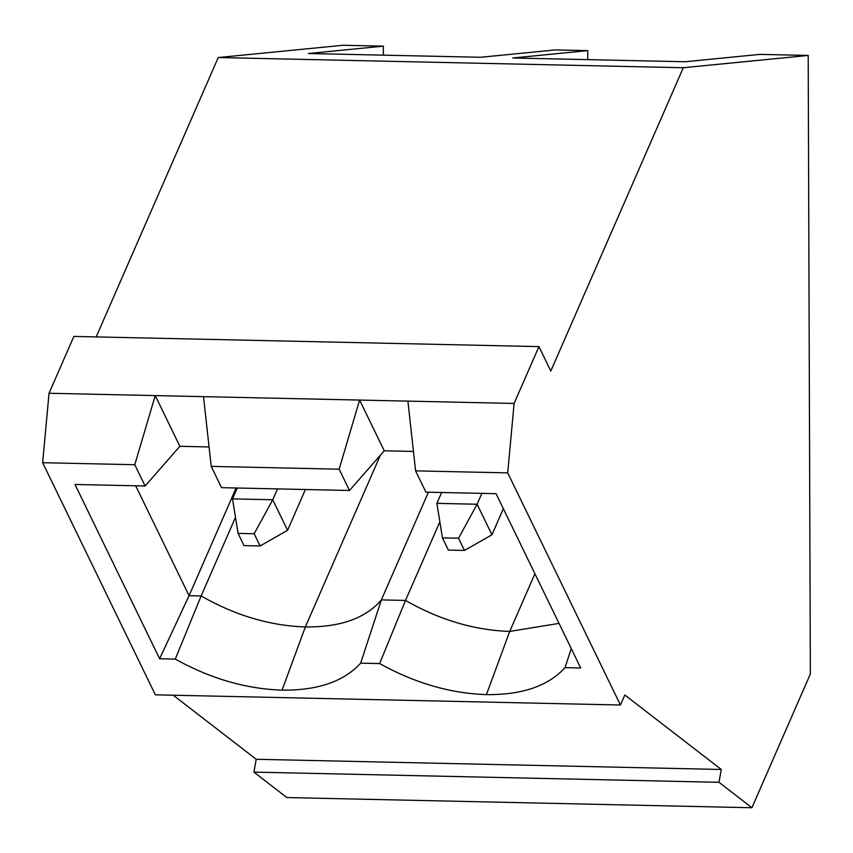<?xml version="1.0" encoding="UTF-8"?>
<svg xmlns="http://www.w3.org/2000/svg" width="853" height="853" viewBox="0 0 853 853"><rect width="100%" height="100%" fill="white"/><g stroke="black" fill="none" stroke-linecap="round" stroke-linejoin="round"><path stroke-width="1.28" d="M534.916 573.728L509.71 631.433L559.035 623.394L509.71 631.433L486.423 694.619C522.132 694.982 548.33 685.983 565.027 667.632C548.33 685.983 522.132 694.982 486.423 694.619C450.299 693.404 414.697 683.05 379.638 663.57L360.648 663.154L381.366 599.904L428.419 492.202L381.366 599.904C365.681 618.286 340.336 627.296 305.342 626.955C340.336 627.296 365.681 618.286 381.366 599.904L405.506 600.437L379.638 663.57C414.697 683.05 450.299 693.404 486.423 694.619L509.71 631.433C474.3 630.239 439.562 619.907 405.506 600.437L439.86 521.812L405.506 600.437L381.366 599.904L360.648 663.154C343.962 681.504 317.753 690.503 282.044 690.141C317.753 690.503 343.962 681.504 360.648 663.154L379.638 663.57L405.506 600.437C439.562 619.907 474.3 630.239 509.71 631.433L534.916 573.728M380.353 455.235L305.342 626.955L282.044 690.141C245.92 688.925 210.328 678.583 175.27 659.102L159.618 658.751L74.989 484.461L145.117 485.997L134.774 464.714L42.65 462.699L155.363 694.832L620.43 705.015L507.716 472.882L415.592 470.867L425.924 492.149L496.051 493.684L580.68 667.974L565.027 667.632L580.68 667.974L496.051 493.684L425.924 492.149L415.592 470.867L507.716 472.882L514.103 403.448L407.894 401.123L415.592 470.867L407.894 401.123L514.103 403.448L538.936 346.606L550.803 371.044L683.296 67.728L808.196 55.445L810.35 673.987L751.919 807.738L286.853 797.555L751.919 807.738L718.983 782.297L721.265 769.481L624.812 694.992L620.43 705.015L155.363 694.832L42.65 462.699L134.774 464.714L155.246 395.589L203.515 396.645L211.213 466.388L221.556 487.671L349.485 490.475L339.153 469.193L211.213 466.388L339.153 469.193L359.614 400.068L203.515 396.645L407.894 401.123L359.614 400.068L384.245 450.789L349.485 490.475L221.556 487.671L211.213 466.388L203.515 396.645L49.037 393.265L155.246 395.589L179.866 446.311L145.117 485.997L74.989 484.461L159.618 658.751L175.27 659.102L201.137 595.959L189.067 595.693L159.618 658.751L189.067 595.693L135.702 485.794L189.067 595.693L236.11 487.991L189.067 595.693L201.137 595.959L175.27 659.102C210.328 678.583 245.92 688.925 282.044 690.141L305.342 626.955C269.932 625.761 235.193 615.429 201.137 595.959C235.193 615.429 269.932 625.761 305.342 626.955L380.353 455.235M587.728 50.626L587.76 59.635L587.728 50.626L555.538 49.911L587.728 50.626L512.792 57.993L587.728 50.626M383.349 46.147L383.381 55.157L383.349 46.147L343.119 45.262L383.349 46.147L308.413 53.515L383.349 46.147M759.916 54.389L808.196 55.445L759.916 54.389L684.98 61.757L512.792 57.993L684.98 61.757L759.916 54.389M555.538 49.911L480.602 57.279L308.413 53.515L480.602 57.279L555.538 49.911M343.119 45.262L218.229 57.546L683.296 67.728L218.229 57.546L96.186 336.903L218.229 57.546L343.119 45.262M73.87 336.423L538.936 346.606L73.87 336.423L49.037 393.265L42.65 462.699L49.037 393.265L73.87 336.423M173.244 695.227L256.199 759.287L721.265 769.481L256.199 759.287L253.917 772.114L718.983 782.297L253.917 772.114L286.853 797.555L253.917 772.114L256.199 759.287L173.244 695.227M751.919 807.738L810.35 673.987L808.196 55.445L683.296 67.728L550.803 371.044L538.936 346.606L514.103 403.448L507.716 472.882L620.43 705.015L624.812 694.992L721.265 769.481L718.983 782.297L751.919 807.738M413.449 451.429L384.245 450.789L413.449 451.429M209.07 446.951L179.866 446.311L209.07 446.951M235.481 517.334L201.137 595.959L235.481 517.334M134.774 464.714L145.117 485.997L179.866 446.311L155.246 395.589L134.774 464.714M571.265 648.6L565.027 667.632M339.153 469.193L349.485 490.475L384.245 450.789L359.614 400.068L339.153 469.193M237.251 488.023L232.506 498.888L272.736 499.762L277.492 488.897L272.736 499.762L287.568 530.31L305.395 489.515L287.568 530.31L260.101 545.963L254.162 533.743L238.072 533.392L244.001 545.611L260.101 545.963L244.001 545.611L238.072 533.392L232.506 498.888L237.251 488.023M232.506 498.888L238.072 533.392L254.162 533.743L272.736 499.762L232.506 498.888M260.101 545.963L287.568 530.31L272.736 499.762L254.162 533.743L260.101 545.963M441.63 492.501L436.885 503.366L477.115 504.24L481.86 493.375L477.115 504.24L491.946 534.788L503.345 508.697L491.946 534.788L464.469 550.441L458.541 538.222L442.44 537.87L448.379 550.089L464.469 550.441L448.379 550.089L442.44 537.87L436.885 503.366L441.63 492.501M436.885 503.366L442.44 537.87L458.541 538.222L477.115 504.24L436.885 503.366M464.469 550.441L491.946 534.788L477.115 504.24L458.541 538.222L464.469 550.441"/></g></svg>
